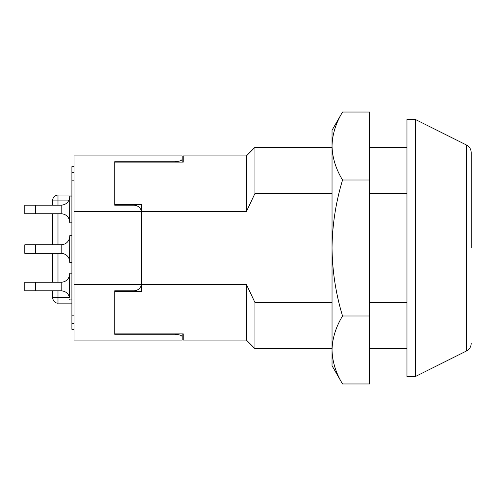 <?xml version="1.0" encoding="UTF-8"?>
<svg xmlns="http://www.w3.org/2000/svg" width="496" height="496" viewBox="0 0 496 496"><rect width="100%" height="100%" fill="white"/><g stroke="black" fill="none" stroke-linecap="round" stroke-linejoin="round"><path stroke-width="0.74" d="M332.035 302.535L254.956 302.535L246.394 284.382L141.484 284.382L141.484 291.357L114.725 291.357L114.725 333.876L183.235 333.876L183.235 340.064L246.394 340.064L254.956 348.626L332.035 348.626M246.394 155.936L183.235 155.936L183.235 162.124L114.725 162.124L114.725 204.643L141.484 204.643L141.484 211.618L246.394 211.618L246.394 155.936L254.956 147.374L254.956 193.465L246.394 211.618M369.501 302.535L406.968 302.535M254.956 302.535L254.956 348.626M406.968 193.465L369.501 193.465M332.035 193.465L254.956 193.465M246.394 284.382L246.394 340.064M141.484 284.382L141.484 211.618M71.901 222.84L69.762 222.84L69.589 220.608L69.762 196.081L71.901 196.081M69.762 196.614L69.589 198.313C68.398 202.566 65.602 204.854 61.2 205.183L24.8 205.183L24.8 213.745L61.2 213.745C65.602 214.067 68.398 216.361 69.589 220.608L69.762 222.307M71.901 262.452L69.762 262.452L69.589 260.22L69.762 235.687L71.901 235.687M69.762 236.226L69.589 237.925C68.398 242.172 65.602 244.46 61.2 244.788L24.8 244.788L24.8 253.351L61.2 253.351C65.602 253.679 68.398 255.967 69.589 260.22L69.762 261.919M24.8 290.817L24.8 282.255L61.2 282.255C65.602 281.933 68.398 279.639 69.589 275.392L69.589 297.687C68.398 293.434 65.602 291.146 61.2 290.817L24.8 290.817M69.762 273.693L69.589 275.392L69.762 273.16L71.901 273.16M74.04 329.356L71.901 329.356L71.901 180.141L74.04 180.141M71.901 299.919L69.762 299.919L69.762 299.386M174.673 162.124L174.673 161.721L114.725 161.721L114.725 205.183L133.994 205.183C138.198 205.611 140.672 207.756 141.41 211.618L74.04 211.618L74.04 340.064L182.162 340.064L182.162 336.71L182.162 340.064M74.04 284.382L141.41 284.382C140.666 288.244 138.192 290.396 133.994 290.817L114.725 290.817L114.725 334.279L174.673 334.279L174.673 333.876M71.901 180.141L71.901 166.644L74.04 166.644M182.162 155.936L182.162 159.29L182.162 155.936L74.04 155.936L74.04 211.618M182.162 336.71L182.162 333.876L182.162 336.71C181.79 335.358 179.292 334.546 174.673 334.279M174.673 161.721C179.285 161.46 181.784 160.648 182.162 159.29L182.162 162.124M141.41 211.618A7.496 7.496 0 0 1 141.484 212.672L141.484 283.328A7.496 7.496 0 0 1 141.41 284.382M71.901 315.859L74.04 315.859M71.901 172.577L74.04 172.577M71.901 323.423L74.04 323.423M52.632 200.899L52.632 205.183L52.632 200.899L68.615 200.899M52.632 213.745L52.632 244.788L52.632 213.745M52.632 253.351L52.632 282.255L52.632 253.351M52.632 290.817L52.632 297.78L52.632 290.817M471.2 248L471.2 152.663L471.2 248M415.536 248L415.536 376.458L466.463 350.994L466.463 145.006L415.536 119.542L415.536 248M415.536 119.542L406.968 119.542L406.968 376.458L415.536 376.458M342.55 315.989C335.817 327.087 332.308 338.415 332.035 349.978L332.035 130.243L342.55 112.028C335.817 123.126 332.308 134.459 332.035 146.022C332.32 157.61 335.823 168.944 342.55 180.011C335.804 202.312 332.295 224.973 332.035 248C332.339 271.306 335.848 293.967 342.55 315.989L369.501 315.989L369.501 383.972L342.55 383.972C335.823 372.899 332.32 361.572 332.035 349.978L332.035 365.757L342.55 383.972M342.55 180.011L369.501 180.011L369.501 315.989M342.55 112.028L369.501 112.028L369.501 180.011M71.901 195.009L57.989 195.009L57.989 205.183M57.989 213.745L57.989 244.788M57.989 253.351L57.989 282.255M57.989 290.817L57.989 297.24L69.49 297.24M52.632 297.24L57.989 297.24L57.989 303.13L71.901 303.13M35.507 290.817L35.507 282.255M61.2 290.817L61.2 282.255M35.507 244.788L35.507 253.351M61.2 253.351L61.2 244.788M35.507 205.183L35.507 213.745M61.2 213.745L61.2 205.183M369.501 348.626L406.968 348.626M254.956 147.374L332.035 147.374M369.501 147.374L406.968 147.374M57.989 195.009C54.734 195.325 52.948 197.11 52.632 200.365M57.989 303.13C57.697 303.385 53.351 302.969 52.632 297.78M466.463 350.994L467.207 350.573C469.78 348.843 471.107 346.431 471.2 343.337M466.463 145.006L467.207 145.427C469.78 147.157 471.107 149.569 471.2 152.663"/></g></svg>
